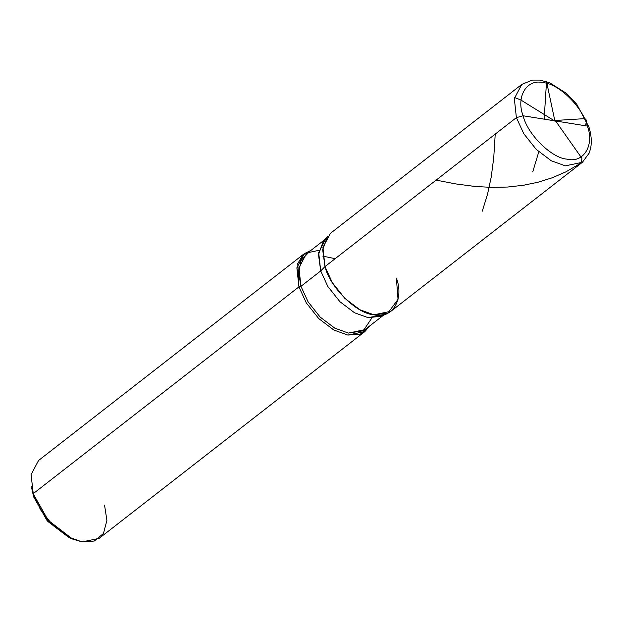 <?xml version="1.0" encoding="UTF-8"?>
<svg xmlns="http://www.w3.org/2000/svg" width="622" height="622" viewBox="0 0 622 622"><rect width="100%" height="100%" fill="white"/><g stroke="black" fill="none" stroke-linecap="round" stroke-linejoin="round"><path stroke-width="0.93" d="M587.347 126.064C594.679 145.214 583.56 163.415 567.132 159.154C551.768 158.322 527.549 134.461 523.094 115.778L587.347 126.064L588.917 127.043L587.347 126.064C582.892 107.381 558.673 83.519 543.309 82.687C526.881 78.426 515.762 96.628 523.094 115.778C527.549 134.461 551.768 158.322 567.132 159.154C583.56 163.415 594.679 145.214 587.347 126.064L523.094 115.778C515.762 96.628 526.881 78.426 543.309 82.687C558.673 83.519 582.892 107.381 587.347 126.064M383.269 315.377L364.958 329.629L348.406 333.073L334.76 328.136L320.159 317.08L308.1 301.872L300.947 286.314L320.711 270.935L318.487 254.6L323.292 241.282L327.646 236.041L322.686 249.764L324.979 266.605C329.924 287.372 356.834 313.877 373.908 314.81C392.163 319.537 404.51 299.314 396.37 278.042C404.51 299.314 392.163 319.537 373.908 314.81C356.834 313.877 329.924 287.372 324.979 266.605L332.35 282.645L344.79 298.319L359.835 309.717L373.908 314.81L390.974 311.257L582.379 162.295L565.312 165.849L551.247 160.764L536.195 149.366L523.763 133.683L516.384 117.644L523.094 115.778L516.384 117.644L523.763 133.683L536.195 149.366L551.247 160.764L565.312 165.849L582.379 162.295L589.189 153.105L590.48 148.961C591.919 142.306 591.398 134.997 588.917 127.043L576.773 104.255L566.696 93.518L549.475 82.656L539.787 80.09L532.362 80.09L521.78 84.429L514.324 98.54L516.384 117.644L514.324 98.54L521.78 84.429L330.375 233.39L322.919 247.494L324.979 266.605L516.384 117.644L324.979 266.605L320.711 270.935L327.864 286.493L339.923 301.693L354.524 312.757L368.17 317.687L381.581 316.178L387.731 313.255L373.908 314.81L359.835 309.717L344.79 298.319L332.35 282.645L324.979 266.605L320.711 270.935L327.864 286.493L339.923 301.693L354.524 312.757L368.17 317.687L384.45 314.452M31.722 488.13L33.588 496.721L47.078 520.598L68.98 537.501L72.486 539.025L48.143 520.233L33.16 493.712L298.933 286.874L300.947 286.314L308.1 301.872L320.159 317.08L334.76 328.136L348.406 333.073L363.264 330.787L371.816 318.044M396.37 278.042L398.033 299.369L387.731 313.255M369.623 325.998L360.418 334.068L347.861 335.079L333.796 329.987L318.744 318.588L306.312 302.914L298.933 286.874L306.312 302.914L318.744 318.588L333.796 329.987L347.861 335.079L364.927 331.526L369.623 325.998M364.927 331.526L99.155 538.364L82.088 541.91L68.016 536.825L52.971 525.427L40.539 509.752L33.16 493.712L33.588 496.721L31.364 486.186L33.16 493.712L298.933 286.874L300.947 286.314L320.711 270.935L318.682 252.602L325.671 238.926M104.55 505.142L106.914 520.381L103.454 533.513L94.295 541.031L82.088 541.91L72.486 539.025M70.683 538.201L47.855 521.5L33.588 496.721L31.1 474.602L38.556 460.49L304.329 253.659L310.844 250.464L302.758 255.043L297.775 263.611L298.933 286.874L296.873 267.763L304.329 253.659M324.49 239.843L306.18 254.095L298.949 267.779L300.947 286.314L298.646 272.615L301.126 260.416L308.535 252.555L319.086 250.293M554.847 120.808L546.528 81.599L544.149 119.144M538.792 151.799L532.735 171.913M335.165 258.674L322.795 256.124M555.026 120.489L584.804 118.639L585.908 119.331L586.445 120.979L585.551 125.776M555.469 120.769L581.889 158.307L581.632 161.16L579.751 163.78L565.95 171.827L552.219 177.775L537.96 182.246L523.405 185.27L507.599 187.035L492.041 187.409L474.819 186.445L455.724 183.91L436.108 180.123M555.182 121.282L520.637 99.878L514.495 97.483M495.221 134.119L493.744 157.747L491.186 177.2L487.524 194.266L482.268 211.192"/></g></svg>
